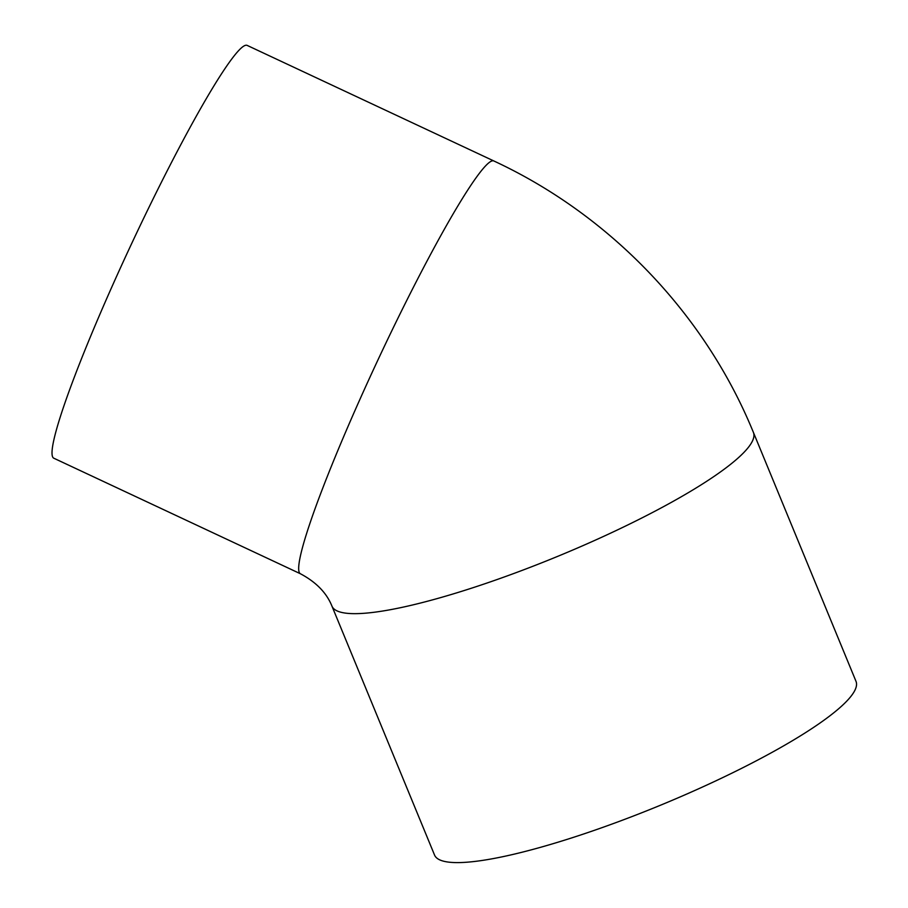 <?xml version="1.0" encoding="UTF-8"?>
<svg xmlns="http://www.w3.org/2000/svg" width="908" height="908" viewBox="0 0 908 908"><rect width="100%" height="100%" fill="white"/><g stroke="black" fill="none" stroke-linecap="round" stroke-linejoin="round"><path stroke-width="1.36" d="M300.435 573.765L53.765 458.188A227.931 20.521 -64.9 0 1 131.887 243.083A227.931 20.521 -64.9 0 1 247.169 45.4L493.839 160.966C610.119 214.992 705.085 314.1 753.402 432.401A227.931 40.031 -22.4 0 1 557.921 556.264A227.931 40.031 -22.4 0 1 331.942 606.113C326.642 592.901 316.143 582.119 300.435 573.765A227.931 20.521 -64.9 0 1 378.545 358.66A227.931 20.521 -64.9 0 1 493.839 160.966M331.942 606.113L434.546 855.052A227.931 40.031 -22.4 0 0 660.525 805.203A227.931 40.031 -22.4 0 0 856.006 681.34L753.402 432.401"/></g></svg>

